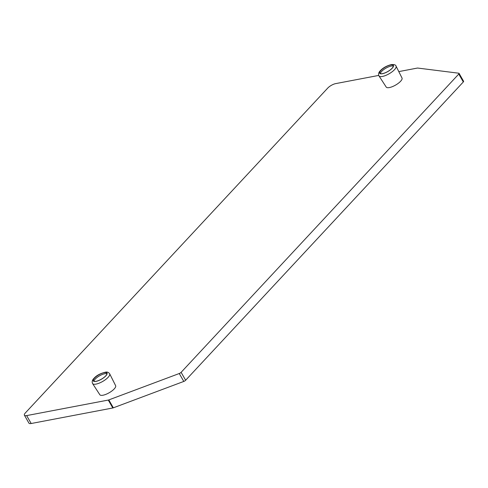 <?xml version="1.0" encoding="UTF-8"?>
<svg xmlns="http://www.w3.org/2000/svg" width="488" height="488" viewBox="0 0 488 488"><rect width="100%" height="100%" fill="white"/><g stroke="black" fill="none" stroke-linecap="round" stroke-linejoin="round"><path stroke-width="0.73" d="M378.725 75.42L335.683 83.613A6.436 2.105 -29.8 0 0 327.753 88.066L25.382 412.897A6.436 2.105 -29.8 0 0 24.4 415.215A6.436 2.105 -29.8 0 0 26.651 415.599L108.275 400.062A1.928 0.634 -29.8 0 0 108.806 399.91L179.261 373.521A1.928 0.634 -29.8 0 0 181.109 372.338L458.775 74.054A1.928 0.634 -29.8 0 0 459.068 73.359A1.928 0.634 -29.8 0 0 458.805 73.218L417.722 68.058A1.928 0.634 -29.8 0 0 417.307 68.082L398.8 71.602M92.598 383.58L99.833 394.731A9.107 2.977 -29.8 0 0 106.018 394.298A9.107 2.977 -29.8 0 0 114.222 388.924A9.107 2.977 -29.8 0 0 115.632 385.685L109.672 373.796C108.604 372.362 107.287 371.807 105.731 372.124C100.449 373.35 96.532 375.412 93.983 378.316C92.232 380.054 91.774 381.811 92.598 383.58A9.839 3.221 -29.8 0 0 99.284 383.104A9.839 3.221 -29.8 0 0 108.147 377.297A9.839 3.221 -29.8 0 0 109.672 373.796M396.061 66.142L402.02 78.031A9.107 2.977 150.2 0 1 400.605 81.264A9.107 2.977 150.2 0 1 392.407 86.638A9.107 2.977 150.2 0 1 386.221 87.078L378.987 75.921A9.839 3.221 150.2 0 0 385.673 75.451A9.839 3.221 150.2 0 0 394.536 69.644A9.839 3.221 150.2 0 0 396.061 66.142C395.805 64.91 394.267 64.385 391.437 64.556C386.752 65.764 383.062 67.795 380.372 70.662C378.621 72.395 378.157 74.152 378.987 75.921M459.068 73.359L463.6 81.27A1.928 0.634 150.2 0 1 463.307 81.966L185.641 380.25A1.928 0.634 150.2 0 1 183.799 381.433L113.344 407.822A1.928 0.634 150.2 0 1 112.807 407.98L31.189 423.511A6.436 2.105 150.2 0 1 28.932 423.133L24.4 415.215M105.676 375.919A7.723 2.525 150.2 0 1 98.661 380.5A7.723 2.525 150.2 0 1 93.452 380.811A7.723 2.525 150.2 0 1 94.629 378.023A7.723 2.525 -29.8 0 1 101.644 373.442A7.723 2.525 -29.8 0 1 106.854 373.137A7.723 2.525 -29.8 0 1 105.676 375.919M93.952 381.226A7.723 2.525 150.2 0 1 95.233 379.078A7.723 2.525 -29.8 0 1 106.957 373.777M392.065 68.265A7.723 2.525 150.2 0 1 385.05 72.846A7.723 2.525 150.2 0 1 379.841 73.151A7.723 2.525 150.2 0 1 381.018 70.364A7.723 2.525 -29.8 0 1 388.033 65.788A7.723 2.525 -29.8 0 1 393.243 65.477A7.723 2.525 -29.8 0 1 392.065 68.265M380.341 73.566A7.723 2.525 150.2 0 1 381.622 71.419A7.723 2.525 -29.8 0 1 393.346 66.118M31.189 423.511L26.651 415.599M112.807 407.98L108.275 400.062M113.344 407.822L108.806 399.91M183.799 381.433L179.261 373.521M185.641 380.25L181.109 372.338M463.307 81.966L458.775 74.054M105.811 375.894A7.912 2.592 -29.8 0 0 104.249 372.57A7.912 2.592 -29.8 0 0 94.489 378.048A7.912 2.592 -29.8 0 0 96.057 381.372A7.912 2.592 -29.8 0 0 105.811 375.894M392.2 68.241A7.912 2.592 150.2 0 1 382.446 73.712A7.912 2.592 150.2 0 1 380.878 70.394A7.912 2.592 150.2 0 1 390.638 64.916A7.912 2.592 150.2 0 1 392.2 68.241"/></g></svg>
